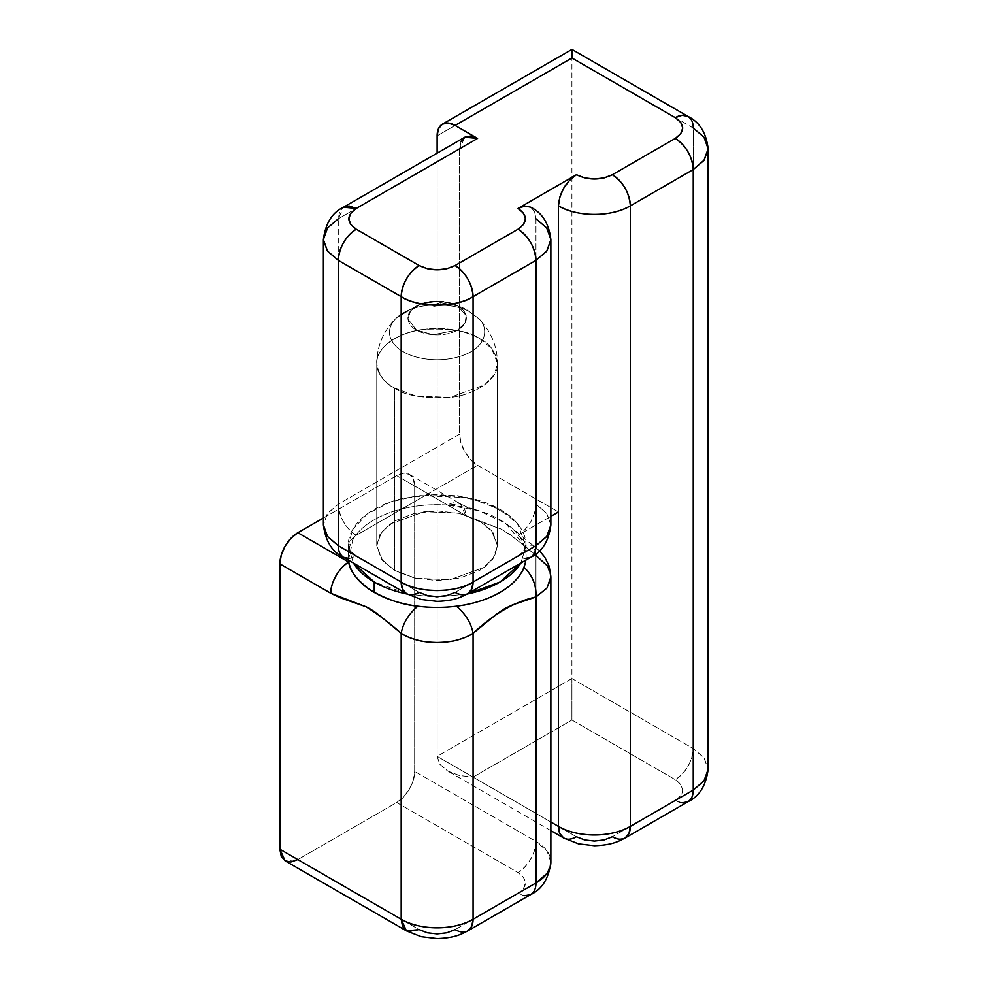 <?xml version="1.0" encoding="UTF-8"?>
<svg xmlns="http://www.w3.org/2000/svg" width="988" height="988" viewBox="0 0 988 988"><rect width="100%" height="100%" fill="white"/><g stroke="black" fill="none" stroke-linecap="round" stroke-linejoin="round"><path stroke-width="0.74" stroke-dasharray="4.94 3.71" d="M338.279 545.697L339.65 552.848L343.54 557.331A25.416 14.672 120 0 0 356.248 556.071L419.159 592.392L356.248 556.071L350.74 551.316L348.801 545.697L350.74 540.09L356.248 535.323L426.618 494.704L458.136 495.791L487.01 503.176L509.598 515.909C515.81 520.948 520.293 526.443 523.06 532.409L518.008 535.323L523.517 540.09L525.455 545.697L523.517 551.316L518.008 556.071L455.098 592.392L518.008 556.071L524.887 558.467M394.447 570.348L414.034 577.906L437.128 580.549L460.235 577.906L479.81 570.348L492.901 559.035L497.495 545.697L492.901 532.359L479.81 521.059L460.235 513.501L437.128 510.845L414.034 513.501L394.447 521.059L381.356 532.359L376.761 545.697L381.356 559.035L394.447 570.348L394.447 388.012L415.726 395.966L450.046 397.423L484.663 384.863L494.445 374.304L497.495 363.374L491.604 348.356L479.81 338.723A60.367 34.852 0 0 0 417.838 330.35A60.367 34.852 0 0 0 377.305 358.693A60.367 34.852 0 0 0 394.447 388.012L394.447 570.348L382.652 560.715L376.761 545.697L379.812 534.767L389.593 524.22L424.223 511.661L458.531 513.105L479.81 521.059L491.604 530.68L497.495 545.697L494.445 556.639L484.663 567.186L450.046 579.746L415.726 578.289L394.447 570.348L415.726 578.289L450.046 579.746L484.663 567.186L494.445 556.639L497.495 545.697L491.604 530.68L479.81 521.059L458.531 513.105L424.223 511.661L389.593 524.22L379.812 534.767L376.761 545.697L382.652 560.715L394.447 570.348L394.447 388.012A60.367 34.852 180 0 1 377.305 358.693A60.367 34.852 180 0 1 417.838 330.35A60.367 34.852 180 0 1 479.81 338.723C489.678 343.379 495.568 351.592 497.495 363.374C499.15 377.638 476.908 394.891 450.046 397.423C422.963 398.646 404.425 395.509 394.447 388.012C384.579 383.369 378.688 375.156 376.761 363.374C375.107 349.11 397.361 331.857 424.223 329.325C451.306 328.102 469.831 331.239 479.81 338.723L491.604 348.356L497.495 363.374L494.445 374.304L484.663 384.863L450.046 397.423L415.726 395.966L394.447 388.012L394.447 570.348L381.356 559.035L376.761 545.697L381.356 532.359L394.447 521.059L414.034 513.501L437.128 510.845L460.235 513.501L479.81 521.059L492.901 532.359L497.495 545.697L492.901 559.035L479.81 570.348L460.235 577.906L437.128 580.549L414.034 577.906L394.447 570.348M437.128 153.165L437.128 756.351L550.872 822.016L437.128 756.351L437.128 153.165M550.872 239.59L547.006 228.352L535.978 218.83L534.607 211.679L530.717 207.196L534.607 211.679L535.978 218.83L535.978 504.189L534.607 512.92L530.717 521.911L524.887 529.778L518.008 535.323L550.872 516.354L523.06 532.409C520.293 526.443 515.81 520.948 509.598 515.909L487.01 503.176L458.136 495.791L426.618 494.704L477.575 465.286L558.442 511.982L477.575 465.286L470.696 459.729L464.854 451.862L460.964 442.883L459.593 434.152L459.593 148.793L460.964 141.642M682.152 802.836L675.273 800.453C685.116 793.537 685.116 786.621 675.273 779.693L571.929 720.03L571.929 57.996L571.929 678.521L437.128 756.351L439.87 764.292L447.663 771.023L459.321 775.518L473.079 777.099L576.424 836.774L473.079 777.099L571.929 720.03L675.273 779.693L680.781 784.46L682.72 790.079L680.781 795.686L675.273 800.453L612.362 836.774L675.273 800.453A25.416 14.672 -120 0 0 687.981 801.713L691.872 797.23L693.243 790.079M708.137 148.793L704.259 137.554L693.243 128.032L571.929 57.996L693.243 128.032L693.243 748.571L703.95 757.66L708.137 769.319L704.259 758.092L693.243 748.571A25.416 14.672 -60 0 1 675.273 779.693C686.191 772.159 692.18 761.785 693.243 748.571L693.243 128.032L691.872 120.882L687.981 116.399M571.929 678.521L693.243 748.571L571.929 678.521L571.929 720.03L473.079 777.099L459.321 775.518L447.663 771.023L439.87 764.292L437.128 756.351L571.929 678.521M571.929 57.996L437.128 135.825L571.929 57.996L571.929 49.4L571.929 54.76M349.369 558.467L356.248 556.071C346.405 549.155 346.405 542.239 356.248 535.323A25.416 14.672 60 0 1 338.279 504.189C339.341 517.416 345.331 527.79 356.248 535.323L477.575 465.286A25.416 14.672 -120 0 1 459.593 434.152L338.279 504.189L327.263 513.711L323.385 524.949L327.571 513.291L338.279 504.189L459.593 434.152L459.593 148.793L338.279 218.83L338.279 504.189L338.279 218.83L339.65 211.679L343.54 207.196L338.279 218.83L327.263 228.352L323.385 239.59M535.978 545.697L534.607 552.848L530.717 557.331A25.416 14.672 -120 0 1 518.008 556.071C527.864 549.155 527.864 542.239 518.008 535.323C528.926 527.79 534.916 517.416 535.978 504.189L546.685 513.291L550.872 524.949L547.006 513.711L535.978 504.189L535.978 218.83M571.929 49.4L571.929 51.635M338.279 218.83L459.593 148.793L464.866 137.159M467.806 593.652L461.976 594.788L455.098 592.392C443.118 598.086 431.139 598.086 419.159 592.392L412.28 594.788L406.451 593.652M625.071 838.022L619.241 839.158L612.362 836.774C600.383 842.455 588.403 842.455 576.424 836.774L569.545 839.158L563.716 838.022M470.844 312.801L477.562 317.679C488.097 325.077 489.529 345.664 463.31 355.26C437.61 364.621 411.835 357.347 403.425 351.728C393.829 346.887 381.368 332.45 396.694 317.679C418.603 298.006 462.52 305.033 470.844 312.801L477.562 317.679C488.097 325.077 489.529 345.664 463.31 355.26C437.61 364.621 411.835 357.347 403.425 351.728C393.829 346.887 381.368 332.45 396.694 317.679C418.603 298.006 462.52 305.033 470.844 312.801L477.562 317.679C488.097 325.077 489.529 345.664 463.31 355.26C437.61 364.621 411.835 357.347 403.425 351.728C393.829 346.887 381.368 332.45 396.694 317.679C418.603 298.006 462.52 305.033 470.844 312.801L477.562 317.679C488.097 325.077 489.529 345.664 463.31 355.26C437.61 364.621 411.835 357.347 403.425 351.728C393.829 346.887 381.368 332.45 396.694 317.679C418.603 298.006 462.52 305.033 470.844 312.801M457.839 306.021L466.126 315.592L465.15 322.903L457.839 329.943L432.991 334.722L416.417 329.943L407.883 318.914L410.724 310.664L421.221 303.785L439.24 301.118L453.035 303.785L457.839 306.021L440.463 302.513L432.571 305.131L433.794 306.366L441.698 305.131L440.463 302.513L457.839 306.021C464.731 309.034 472.894 320.927 457.839 329.943C442.229 338.625 421.641 333.919 416.417 329.943C409.526 326.917 401.363 315.036 416.417 306.021C432.028 297.339 452.615 302.044 457.839 306.021L466.126 315.592L465.15 322.903L457.839 329.943L432.991 334.722L416.417 329.943L407.883 318.914L410.724 310.664L421.221 303.785L439.24 301.118L453.035 303.785L457.839 306.021C452.615 302.044 432.028 297.339 416.417 306.021C401.363 315.036 409.526 326.917 416.417 329.943C421.641 333.919 442.229 338.625 457.839 329.943C472.894 320.927 464.731 309.034 457.839 306.021L449.589 304.353L457.839 306.021M440.463 302.513L441.698 305.131L433.794 306.366L432.571 305.131L440.463 302.513L449.589 304.353L440.463 302.513L441.698 305.131L433.794 306.366L432.571 305.131L440.463 302.513L441.698 305.131L433.794 306.366L432.571 305.131L440.463 302.513M547.006 873.417L550.872 862.191A50.833 29.344 0 0 0 535.978 841.443L535.978 555.466L535.978 841.443L414.664 771.393L414.664 486.034L465.62 515.452L474.524 519.75L500.928 528.975L509.82 534.31L535.978 555.466C524.418 545.228 512.735 536.398 500.916 528.975L465.62 515.452L414.664 486.034L414.664 771.393L413.293 780.125L409.403 789.116L403.573 796.97L396.694 802.528L297.845 859.597L396.694 802.528L518.008 872.565L523.517 877.332L525.455 882.939L523.517 888.558L518.008 893.325L455.098 929.634L518.008 893.325L524.887 895.708M323.385 517.984L396.694 475.66L403.573 473.264L409.403 474.401L413.293 478.884L414.664 486.034A25.416 14.672 120 0 0 409.403 474.401A25.416 14.672 120 0 0 396.694 475.66L323.385 517.984M406.451 930.894L412.28 932.03L419.159 929.634L297.845 859.597L285.137 860.857M348.443 560.171L353.074 539.263C357.533 531.828 364.584 525.32 374.23 519.762C383.863 514.192 395.126 510.117 408.007 507.548C420.888 504.967 434.103 504.139 447.638 505.078L396.694 475.66L447.638 505.078A88.957 51.364 0 0 0 348.171 555.355A88.957 51.364 0 0 0 348.789 562.147M550.23 581.475L547.006 587.984M353.371 563.012L348.171 545.697L352.667 529.58L367.079 514.044L390.309 502.028L418.097 495.531L468.67 497.668L500.039 509.388L517.403 523.566L526.085 545.697L520.886 563.012L526.085 545.697C526.085 538.892 523.838 532.334 519.317 526.048C514.81 519.75 508.375 514.205 500.039 509.388C491.691 504.572 482.07 500.854 471.177 498.248L437.128 494.333L403.092 498.248C392.187 500.854 382.566 504.572 374.23 509.388C365.881 514.205 359.459 519.75 354.939 526.048C350.431 532.334 348.171 538.892 348.171 545.697L353.371 563.012M407.167 594.06L437.128 597.061L467.089 594.06L436.486 597.061L409.699 594.554L374.23 582.018M526.085 556.59A88.957 51.364 0 0 0 523.973 544.931A88.957 51.364 0 0 0 447.638 505.078A25.416 14.672 -60 0 1 460.346 503.818A25.416 14.672 -60 0 1 465.62 515.452L460.359 503.818L447.638 505.078L478.982 510.759L505.251 523.047L523.973 544.931L533.001 545.327L523.973 544.931C526.765 552.378 526.765 559.801 523.973 567.223C522.146 582.587 484.231 604.915 456.431 606.212M479.81 338.723C489.678 343.379 495.568 351.592 497.495 363.374C499.15 377.638 476.908 394.891 450.046 397.423C422.963 398.646 404.425 395.509 394.447 388.012C384.579 383.369 378.688 375.156 376.761 363.374C375.107 349.11 397.361 331.857 424.223 329.325C451.306 328.102 469.831 331.239 479.81 338.723M536.126 553.7L533.001 545.314L535.978 555.466L546.994 565.531L550.872 576.819M396.694 802.528L518.008 872.565C526.9 868.366 536.78 851.236 535.978 841.443L414.664 771.393C415.466 781.199 405.586 798.316 396.694 802.528M550.872 862.203L547.006 850.964L535.978 841.443C534.916 854.657 528.926 865.031 518.008 872.565C527.864 879.481 527.864 886.409 518.008 893.325A25.416 14.672 -120 0 0 530.717 894.585L534.607 890.102L535.978 882.939M297.845 859.597L419.159 929.634C431.139 935.327 443.118 935.327 455.098 929.634L461.976 932.03L467.806 930.894M550.872 830.612L447.663 771.023M497.495 363.374L497.495 545.697L497.495 363.374C497.223 345.417 490.579 330.19 477.562 317.679L465.817 309.009L477.562 317.679C490.579 330.19 497.223 345.417 497.495 363.374M376.761 363.374L376.761 545.697L376.761 363.374C377.033 345.417 383.677 330.19 396.694 317.679L420.555 303.649L424.766 302.489L436.82 301.056L448.429 302.254L465.817 309.009L448.429 302.254L436.82 301.056L424.766 302.489L420.555 303.649L396.694 317.679C383.677 330.19 377.033 345.417 376.761 363.374M348.171 545.697L348.171 556.083M526.085 545.697L526.085 556.083M409.403 474.401L460.346 503.818C469.016 508.227 469.065 507.573 478.982 510.759M539.473 550.798L533.001 545.327C523.455 538.312 519.256 533.162 505.251 523.047"/><path stroke-width="1.48" d="M455.098 592.392L446.86 595.579L437.128 596.69L427.409 595.579L419.159 592.392A25.416 14.672 -60 0 1 406.451 593.652L402.548 589.169L401.19 582.018L401.19 296.659L401.19 582.018C419.9 593.393 454.356 593.393 473.079 582.018C456.901 593.22 417.356 593.22 401.19 582.018L338.279 545.697L327.571 536.608L323.385 524.949L327.263 536.175L338.279 545.697L338.279 260.338L338.279 545.697L401.19 582.018A25.416 14.672 -60 0 0 406.451 593.652L421.197 599.469L437.153 601.359C455.184 600.716 461.569 596.838 467.806 593.652A25.416 14.672 60 0 1 455.098 592.392M437.128 135.825L437.128 153.165L437.128 135.825A25.416 14.672 60 0 1 442.389 124.179L438.499 128.675L437.128 135.825M460.964 141.642L464.854 137.159L470.696 136.023L477.575 138.419L356.248 208.456L350.74 213.223L348.801 218.83L350.74 224.449L356.248 229.216L419.159 265.525L427.409 268.711L437.128 269.823L446.86 268.711L455.098 265.525L518.008 229.216L523.517 224.449L525.455 218.83L523.517 213.223L518.008 208.456L576.424 174.728C565.506 182.261 559.517 192.648 558.442 205.862C577.165 217.237 611.621 217.237 630.344 205.862L693.243 169.541L704.259 160.019L708.137 148.793C706.297 132.923 699.578 122.129 687.981 116.399L682.152 115.275L675.273 117.658A25.416 14.672 -60 0 1 687.981 116.399A25.416 14.672 -60 0 1 693.243 128.032L703.95 137.134L708.137 148.793L703.95 160.451L693.243 169.541L630.344 205.862L630.344 826.388A25.416 14.672 60 0 1 625.071 838.022A25.416 14.672 60 0 1 612.362 836.774L604.125 839.948L594.393 841.072L584.661 839.948L576.424 836.774A25.416 14.672 -60 0 1 563.716 838.022L559.813 833.539L558.442 826.388L550.872 822.016L558.442 826.388L558.442 511.982L558.442 826.388A50.833 29.344 0 0 0 630.344 826.388L630.344 205.862A50.833 29.344 180 0 1 558.442 205.862L558.442 511.982L550.872 516.354L558.442 511.982L558.442 205.862L559.813 197.131L563.716 188.152L569.545 180.285L576.424 174.728L584.661 177.914L594.393 179.026L604.125 177.914L612.362 174.728L675.273 138.419L680.781 133.652L682.72 128.032L680.781 122.426L675.273 117.658L571.929 57.996L455.098 125.439L448.231 123.055L442.389 124.179A25.416 14.672 60 0 1 455.098 125.439L477.575 138.419L455.098 125.439L571.929 57.996L571.929 54.76M571.929 57.996L571.929 51.635L571.929 57.996L675.273 117.658C685.116 124.574 685.116 131.503 675.273 138.419C686.191 145.952 692.18 156.326 693.243 169.541L693.243 790.079L630.344 826.388L693.243 790.079L704.259 780.557L708.137 769.319L703.95 780.977L693.243 790.079L693.243 169.541A25.416 14.672 -120 0 0 675.273 138.419L612.362 174.728A25.416 14.672 60 0 1 630.344 205.862C629.27 192.648 623.28 182.261 612.362 174.728C600.383 180.421 588.403 180.421 576.424 174.728L518.008 208.456L524.887 206.06L530.717 207.196L524.887 206.06L518.008 208.456C527.864 215.372 527.864 222.288 518.008 229.216L455.098 265.525A25.416 14.672 60 0 1 473.079 296.659L473.079 582.018A25.416 14.672 60 0 1 467.806 593.652L471.708 589.169L473.079 582.018L473.079 296.659C456.901 307.848 417.356 307.848 401.19 296.659C402.252 283.433 408.242 273.059 419.159 265.525C431.139 271.218 443.118 271.218 455.098 265.525C466.015 273.059 472.005 283.433 473.079 296.659L535.978 260.338L535.978 545.697L473.079 582.018L535.978 545.697L547.006 536.175L550.872 524.949L546.685 536.608L535.978 545.697L535.978 260.338L473.079 296.659C454.356 308.034 419.9 308.034 401.19 296.659A25.416 14.672 -60 0 1 419.159 265.525L356.248 229.216A25.416 14.672 120 0 0 338.279 260.338L327.571 251.248L323.385 239.59L327.571 227.932L338.279 218.83M338.279 260.338L401.19 296.659L338.279 260.338C339.341 247.124 345.331 236.737 356.248 229.216C346.405 222.288 346.405 215.372 356.248 208.456L477.575 138.419L464.866 137.159L343.54 207.196L349.369 206.06L356.248 208.456L343.54 207.196C332.24 212.482 325.521 223.288 323.385 239.59L327.263 250.816L338.279 260.338M535.978 218.83L546.685 227.932L550.872 239.59L546.685 251.248L535.978 260.338C534.916 247.124 528.926 236.737 518.008 229.216A25.416 14.672 -120 0 1 535.978 260.338L547.006 250.816L550.872 239.59L550.872 524.949C548.735 541.251 542.017 552.045 530.717 557.331A25.416 14.672 -120 0 0 535.978 545.697M571.929 51.635L571.929 50.388M524.887 558.467L530.717 557.331L467.806 593.652M338.279 545.697A25.416 14.672 120 0 0 343.54 557.331C332.24 552.045 325.521 541.251 323.385 524.949L323.385 239.59M349.369 558.467L343.54 557.331L406.451 593.652M682.152 802.836L687.981 801.713A25.416 14.672 -120 0 0 693.243 790.079M625.071 838.022L628.973 833.539L630.344 826.388C611.621 837.762 577.165 837.762 558.442 826.388A25.416 14.672 -60 0 0 563.716 838.022L578.462 843.838L594.406 845.728C612.449 845.098 618.834 841.208 625.071 838.022L687.981 801.713C699.282 796.414 706 785.621 708.137 769.319L708.137 148.793M297.845 859.597L290.966 861.993L285.124 860.857L281.234 856.374L279.863 849.223L279.863 563.864L281.234 555.133L285.124 546.142L290.966 538.275L297.845 532.73L323.385 517.984L297.845 532.73L348.789 562.147L348.443 560.171M374.23 582.018L374.23 592.392A88.957 51.364 0 0 0 417.825 606.212C401.721 604.656 385.715 599.123 369.796 589.651C356.421 579.45 349.419 570.274 348.789 562.147L297.845 532.73A25.416 14.672 120 0 0 279.863 563.864L279.863 849.223L401.19 919.26L401.19 633.296L383.752 619.007C377.255 613.412 371.389 609.349 366.128 606.805L339.736 597.579L330.819 593.282L279.863 563.864L330.819 593.282A25.416 14.672 -60 0 1 348.789 562.147A88.957 51.364 0 0 0 374.23 592.392L374.23 582.018L353.371 563.012L354.939 565.358C359.459 571.644 365.881 577.202 374.23 582.018C382.566 586.835 392.187 590.54 403.092 593.158L407.167 594.06M525.814 560.171A88.957 51.364 0 0 1 523.973 567.223A88.957 51.364 0 0 1 456.431 606.212C443.538 607.83 430.669 607.83 417.825 606.212A88.957 51.364 0 0 0 456.431 606.212C465.632 614.042 471.19 623.07 473.079 633.296L473.079 919.26L535.978 882.939L535.978 596.974L512.747 604.817L504.868 608.522L496.828 613.906L473.079 633.296C469.424 635.889 463.915 638.186 456.567 640.199C452.553 641.447 446.07 642.212 437.128 642.496C428.175 642.212 421.703 641.447 417.689 640.199C410.341 638.186 404.833 635.889 401.19 633.296L401.19 919.26A50.833 29.344 0 0 0 473.079 919.26L473.079 633.296C454.418 645.584 419.752 645.535 401.19 633.296C389.63 623.058 377.935 614.227 366.116 606.805L330.819 593.282C330.017 583.476 339.897 566.359 348.789 562.147M455.098 929.634L446.86 932.82L437.128 933.932L427.409 932.82L419.159 929.634L406.451 930.894L402.548 926.411L401.19 919.26C419.9 930.634 454.356 930.634 473.079 919.26A25.416 14.672 60 0 1 467.806 930.894A25.416 14.672 60 0 1 455.098 929.634M547.006 587.984L535.978 596.974L535.978 882.939A50.833 29.344 0 0 0 550.872 862.191L550.872 576.819L550.23 581.475M536.126 553.7L535.978 555.466L547.006 565.544C549.093 567.902 550.39 571.657 550.872 576.831L546.994 588.008L535.978 596.974C515.353 601.383 494.383 613.486 473.079 633.296C471.19 623.07 465.632 614.042 456.431 606.212M520.886 563.012L500.027 582.018L467.089 594.06L471.177 593.158C482.07 590.54 491.691 586.835 500.039 582.018C508.375 577.202 514.81 571.644 519.317 565.358L520.886 563.012M523.973 567.223C532.52 575.436 536.521 585.353 535.978 596.974C536.521 585.353 532.52 575.436 523.973 567.223M417.825 606.212C408.624 614.042 403.079 623.07 401.19 633.296C403.079 623.07 408.624 614.042 417.825 606.212M524.887 895.708L530.717 894.585A25.416 14.672 -120 0 0 535.978 882.939L547.006 873.417M535.978 882.939L473.079 919.26L471.708 926.411L467.806 930.894L530.717 894.585C542.017 889.286 548.735 878.493 550.872 862.191M406.451 930.894L401.19 919.26L279.863 849.223L285.137 860.857L406.451 930.894L421.197 936.71L437.153 938.6C455.184 937.97 461.569 934.08 467.806 930.894M687.981 116.399L571.929 49.4L442.389 124.179M550.872 239.59C549.032 223.72 542.313 212.914 530.717 207.196M563.716 838.022L550.872 830.612M539.473 550.798L544.759 557.183L549.143 566.099L550.872 576.819"/></g></svg>
